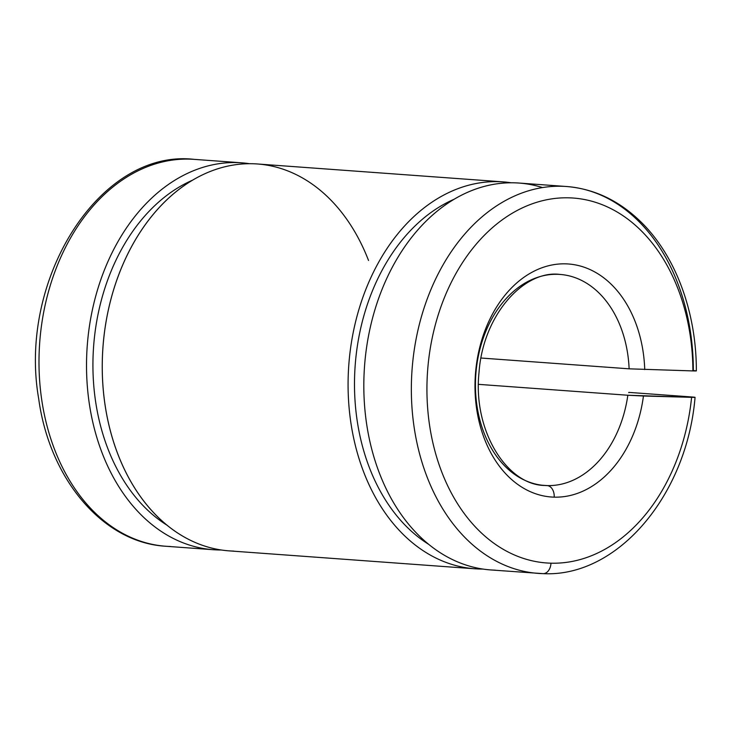 <?xml version="1.0" encoding="UTF-8"?>
<svg xmlns="http://www.w3.org/2000/svg" width="733" height="733" viewBox="0 0 733 733"><rect width="100%" height="100%" fill="white"/><g stroke="black" fill="none" stroke-linecap="round" stroke-linejoin="round"><path stroke-width="1.1" d="M692.053 396.993C696.167 397.313 696.02 397.423 691.604 397.332C696.02 397.423 696.167 397.313 692.053 396.993L628.777 392.384A193.961 140.663 -85.8 0 1 628.749 392.668A193.961 140.663 94.2 0 0 628.777 392.384L692.053 396.993C696.167 397.313 696.02 397.423 691.604 397.332A182.948 132.664 -85.8 0 1 550.978 563.182A11.022 7.587 91.6 0 1 543.107 573.646A11.022 7.587 91.6 0 1 543.052 573.646M482.864 569.055A193.961 140.663 -85.8 0 1 479.602 569.019A193.961 140.663 -85.8 0 1 474.975 568.79A193.961 140.663 -85.8 0 1 348.789 365.107A193.961 140.663 -85.8 0 1 503.177 181.885A193.961 140.663 -85.8 0 1 511.029 182.764A193.961 140.663 94.2 0 0 348.963 362.872A193.961 140.663 94.2 0 0 479.602 569.019A193.961 140.663 94.2 0 0 482.864 569.055M221.311 549.988A193.961 140.663 -85.8 0 1 218.049 549.952A193.961 140.663 -85.8 0 1 213.413 549.723A193.961 140.663 -85.8 0 1 87.227 346.04A193.961 140.663 -85.8 0 1 241.624 162.818A193.961 140.663 -85.8 0 1 249.467 163.697A193.961 140.663 94.2 0 0 87.401 343.804A193.961 140.663 94.2 0 0 218.049 549.952A193.961 140.663 94.2 0 0 221.311 549.988M539.387 573.481A193.961 140.663 -85.8 0 1 538.242 573.398A193.961 140.663 94.2 0 0 542.869 573.637A11.022 7.587 -88.4 0 0 543.107 573.646A11.022 7.587 -88.4 0 0 550.978 563.182A182.948 132.664 -85.8 0 1 427.055 381.279A182.948 132.664 -85.8 0 1 562.44 197.864A182.948 132.664 -85.8 0 1 692.896 370.916L629.125 368.827L480.985 358.025L629.125 368.827A105.799 76.727 94.2 0 0 560.039 274.435A105.799 76.727 94.2 0 0 475.827 374.371A105.799 76.727 94.2 0 0 544.656 485.466A105.799 76.727 94.2 0 0 547.175 485.594L542.255 485.237L547.175 485.594A11.022 7.587 91.6 0 1 554.212 497.148A116.822 84.716 94.2 0 0 643.446 396.012L627.833 395.243A105.799 76.727 -85.8 0 1 547.175 485.594A105.799 76.727 -85.8 0 1 544.656 485.466C507.346 485.118 472.638 431.215 479.034 372.309C483.02 314.878 524.132 269.652 560.039 274.435A105.799 76.727 -85.8 0 1 629.125 368.827L692.896 370.916A182.948 132.664 94.2 0 0 562.44 197.864A182.948 132.664 94.2 0 0 427.055 381.279A182.948 132.664 94.2 0 0 550.978 563.182A182.948 132.664 94.2 0 0 691.604 397.332L643.446 396.012A116.822 84.716 -85.8 0 1 554.212 497.148A116.822 84.716 -85.8 0 1 475.03 382.599A116.822 84.716 -85.8 0 1 559.197 264.008A116.822 84.716 -85.8 0 1 644.738 369.597A116.822 84.716 94.2 0 0 559.197 264.008A116.822 84.716 94.2 0 0 475.03 382.599A116.822 84.716 94.2 0 0 554.212 497.148A11.022 7.587 -88.4 0 0 547.175 485.594A105.799 76.727 94.2 0 0 627.833 395.243L478.457 384.349L627.833 395.243L691.604 397.332M170.514 546.488A193.961 140.663 -85.8 0 1 165.887 546.259A193.961 140.663 -85.8 0 1 39.701 342.577A193.961 140.663 -85.8 0 1 194.089 159.354A193.961 140.663 94.2 0 0 39.701 342.577A193.961 140.663 94.2 0 0 165.887 546.259C102.968 542.75 49.542 479.052 38.702 398.779C17.72 279.502 99.807 148.561 194.089 159.354L241.624 162.818M167.271 525.359A185.147 134.267 -85.8 0 1 93.604 346.507A185.147 134.267 -85.8 0 1 192.431 180.236A185.147 134.267 94.2 0 0 93.604 346.507A185.147 134.267 94.2 0 0 167.271 525.359M233.79 551.097A193.961 140.663 -85.8 0 1 125.37 258.941A193.961 140.663 -85.8 0 1 368.534 260.472M503.177 181.885L257.365 163.972A193.961 140.663 94.2 0 0 102.968 347.195A193.961 140.663 94.2 0 0 229.154 550.868L474.975 568.79M428.832 544.427A185.147 134.267 -85.8 0 1 355.166 365.575A185.147 134.267 -85.8 0 1 453.993 199.303A185.147 134.267 94.2 0 0 355.166 365.575A185.147 134.267 94.2 0 0 428.832 544.427M495.343 570.164A193.961 140.663 -85.8 0 1 365.831 353.013A193.961 140.663 -85.8 0 1 542.484 187.566M540.413 573.536A193.961 140.663 -85.8 0 1 539.515 573.49M696.35 370.898L696.35 370.898C696.497 312.295 675.679 255.707 640.798 221.806C619 200.567 594.216 188.793 566.444 186.503A193.961 140.663 94.2 0 0 412.056 369.725A193.961 140.663 94.2 0 0 538.242 573.398A193.961 140.663 -85.8 0 1 412.056 369.725A193.961 140.663 -85.8 0 1 566.444 186.503A193.961 140.663 -85.8 0 1 693.345 370.586C697.45 370.907 697.303 371.017 692.896 370.916L692.942 370.916M566.444 186.503L518.918 183.039A193.961 140.663 94.2 0 0 364.53 366.262A193.961 140.663 94.2 0 0 490.716 569.935L543.107 573.646C617.745 577.577 686.995 494.775 695.058 397.313M213.413 549.723L165.887 546.259"/></g></svg>
